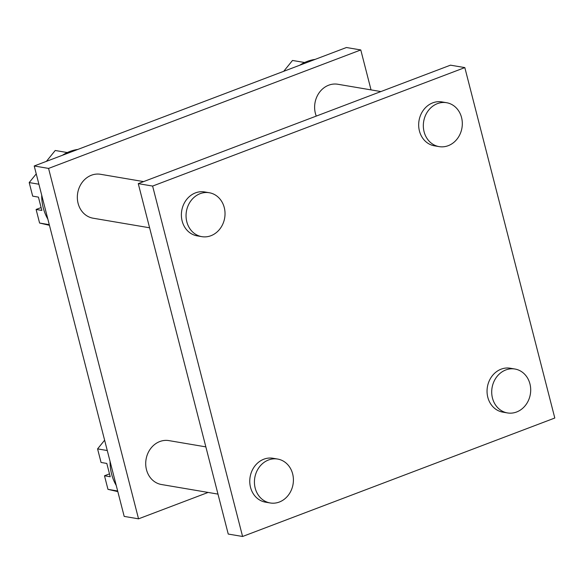 <?xml version="1.0" encoding="UTF-8"?>
<svg xmlns="http://www.w3.org/2000/svg" width="584" height="584" viewBox="0 0 584 584"><rect width="100%" height="100%" fill="white"/><g stroke="black" fill="none" stroke-linecap="round" stroke-linejoin="round"><path stroke-width="0.88" d="M283.7 71.321L292.511 60.459L304.607 62.51M117.829 491.619L107.967 489.348L104.485 475.777L110.223 476.748L106.806 463.433L101.061 462.462L97.579 448.892L104.624 440.205M49.45 225.3L39.588 223.037L36.106 209.459L41.844 210.437L38.427 197.115L32.682 196.144L29.2 182.573L36.244 173.886M46.413 161.352L55.225 150.489L67.321 152.548M208.116 492.436L138.539 518.833L124.188 516.402L34.215 165.98L48.567 168.418L360.781 49.947L371.037 89.892M34.215 165.98L346.429 47.516L360.781 49.947M138.539 518.833L48.567 168.418M217.978 494.108L161.483 484.523A22.272 19.411 -80.4 0 1 145.73 464.557A22.272 19.411 -80.4 0 1 159.812 441.541A22.272 19.411 -80.4 0 1 168.937 440.613L205.853 446.877M316.272 116.085A22.272 19.411 -80.4 0 1 328.712 85.191A22.272 19.411 -80.4 0 1 337.837 84.257L380.899 91.564M149.599 227.789L93.104 218.204A22.272 19.411 -80.4 0 1 77.351 198.239A22.272 19.411 -80.4 0 1 91.433 175.222A22.272 19.411 -80.4 0 1 100.558 174.295L143.62 181.602M554.8 418.02L242.586 536.484L228.234 534.053L138.262 183.632L450.476 65.167L464.827 67.598L554.8 418.02M242.586 536.484L152.614 186.07L138.262 183.632M152.614 186.07L464.827 67.598M201.816 236.651L197.151 235.856A22.272 19.411 -80.4 0 1 181.398 215.89A22.272 19.411 -80.4 0 1 195.479 192.873A22.272 19.411 -80.4 0 1 204.604 191.946L209.262 192.735A22.272 19.411 99.6 0 0 186.405 211.444A22.272 19.411 99.6 0 0 201.816 236.651A22.272 19.411 99.6 0 0 210.941 235.717A22.272 19.411 99.6 0 0 225.015 212.707A22.272 19.411 99.6 0 0 209.262 192.735M439.095 146.613L434.438 145.825A22.272 19.411 -80.4 0 1 418.684 125.852A22.272 19.411 -80.4 0 1 432.759 102.842A22.272 19.411 -80.4 0 1 441.884 101.908L446.548 102.704A22.272 19.411 99.6 0 0 423.685 121.414A22.272 19.411 99.6 0 0 439.095 146.613A22.272 19.411 99.6 0 0 448.22 145.686A22.272 19.411 99.6 0 0 462.302 122.669A22.272 19.411 99.6 0 0 446.548 102.704M270.195 502.963L265.53 502.174A22.272 19.411 -80.4 0 1 249.777 482.209A22.272 19.411 -80.4 0 1 263.858 459.192A22.272 19.411 -80.4 0 1 272.976 458.265L277.641 459.053A22.272 19.411 99.6 0 0 254.785 477.763A22.272 19.411 99.6 0 0 270.195 502.963A22.272 19.411 99.6 0 0 279.32 502.036A22.272 19.411 99.6 0 0 293.394 479.026A22.272 19.411 99.6 0 0 277.641 459.053M507.474 412.932L502.817 412.136A22.272 19.411 -80.4 0 1 487.063 392.171A22.272 19.411 -80.4 0 1 501.138 369.161A22.272 19.411 -80.4 0 1 510.263 368.227L514.927 369.022A22.272 19.411 99.6 0 0 492.064 387.732A22.272 19.411 99.6 0 0 507.474 412.932A22.272 19.411 99.6 0 0 516.599 411.997A22.272 19.411 99.6 0 0 530.681 388.988A22.272 19.411 99.6 0 0 514.927 369.022M47.866 219.153A44.537 38.821 -80.4 0 1 41.698 195.114M62.422 155.278A44.537 38.821 -80.4 0 1 69.89 151.46A44.537 38.821 -80.4 0 1 77.818 149.438M41.106 207.561L36.106 209.459M38.894 184.215L29.2 182.573M49.29 224.679L39.588 223.037M299.702 65.247A44.537 38.821 -80.4 0 1 315.097 59.4M116.245 485.472A44.537 38.821 -80.4 0 1 111.595 474.047A44.537 38.821 -80.4 0 1 110.077 461.433M109.485 473.879L104.485 475.777M107.273 450.534L97.579 448.892M117.669 490.998L107.967 489.348"/></g></svg>
